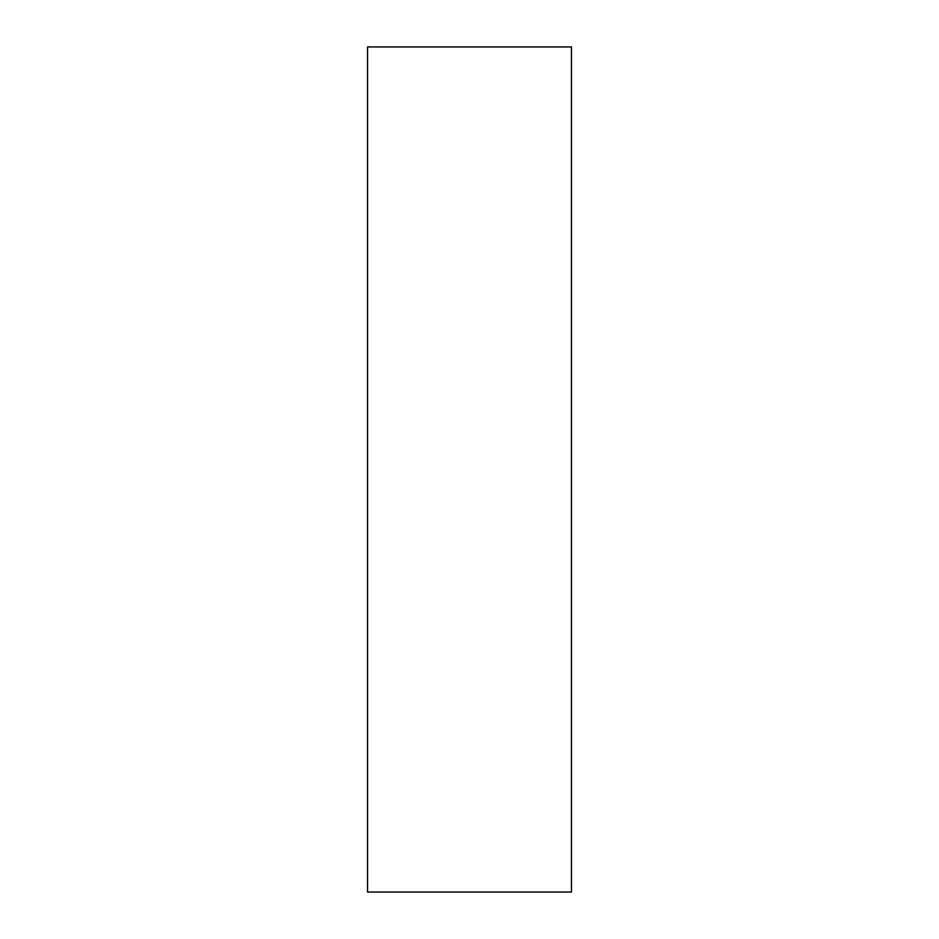 <?xml version="1.0" encoding="UTF-8"?>
<svg xmlns="http://www.w3.org/2000/svg" width="939" height="939" viewBox="0 0 939 939"><rect width="100%" height="100%" fill="white"/><g stroke="black" fill="none" stroke-linecap="round" stroke-linejoin="round"><path stroke-width="1.41" d="M571.464 892.05L367.536 892.05L367.536 46.95L571.464 46.95L571.464 892.05"/></g></svg>

